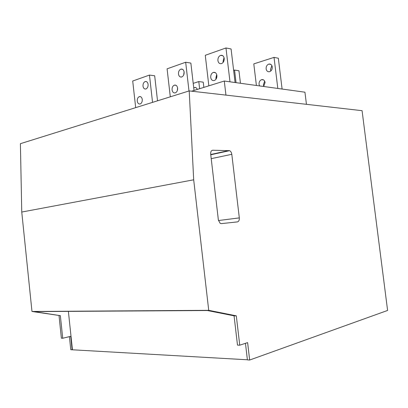 <?xml version="1.0" encoding="UTF-8"?>
<svg xmlns="http://www.w3.org/2000/svg" width="408" height="408" viewBox="0 0 408 408"><rect width="100%" height="100%" fill="white"/><g stroke="black" fill="none" stroke-linecap="round" stroke-linejoin="round"><path stroke-width="0.61" d="M249.665 360.035L387.6 310.447L362.075 110.685L189.21 90.907L193.688 179.806L208.723 310.325L236.303 315.833L239.741 345.188L247.615 342.613L249.665 360.035L247.406 359.907L245.458 343.322M210.676 154.051C210.564 151.715 211.268 150.44 212.792 150.241L229.612 150.679C230.79 151.291 231.525 152.495 231.805 154.306L239.317 217.892C239.445 220.182 238.797 221.519 237.38 221.906L221.365 223.625L220.136 223.309L218.367 219.999L210.676 154.051M208.723 310.325L31.977 311.467L60.353 315.665L34.15 311.595L207.356 310.514L234.065 315.833L236.303 315.833M234.065 315.833L237.487 345.102L239.741 345.188M59.027 315.665L61.384 338.196L62.72 338.247L70.706 336.335L72.119 349.773L70.778 349.697L69.406 336.646M60.353 315.665L62.72 338.247M72.119 349.773L247.391 359.78M72.425 349.697L68.386 311.38M189.21 90.907L20.4 143.687L21.757 212.048L193.688 179.806M306.439 104.321L304.939 92.198L224.278 81.034L191.653 91.188M235.079 82.528L231.086 48.97L225.971 47.965L205.27 55.299L208.845 85.838M282.096 89.036L278.332 58.232L274.028 57.39L253.791 63.893L256.392 85.476M194.035 90.443L190.857 63.077L185.671 62.245L167.096 68.83L170.294 96.818M240.445 83.268L238.955 70.783L234.554 70.074L233.636 70.37M216.918 75.745L216.24 75.965L216.51 78.244M157.519 100.817L154.678 75.766L149.466 75.077L132.707 81.019L135.68 107.641M203.857 87.388L203.245 82.161L198.788 81.575L193.214 83.365M225.971 47.965L229.984 81.824M274.028 57.39L277.812 88.444M223.222 62.302L223.043 61.445L224.038 57.584M216.056 79.101L215.863 78.183L216.704 74.577M183.697 74.96L184.1 71.905M177.291 90.693L177.582 87.924M266.123 68.85C266.041 66.417 266.965 64.831 268.887 64.082C270.708 63.837 271.835 64.79 272.274 66.943C272.355 69.37 271.437 70.956 269.535 71.706C267.694 71.966 266.562 71.012 266.123 68.85M270.861 70.961L270.448 69.595L271.876 65.596M217.913 60.562C217.816 57.91 218.754 56.166 220.723 55.33C222.589 55.039 223.752 56.069 224.206 58.415C224.303 61.057 223.37 62.801 221.416 63.638C219.535 63.944 218.367 62.919 217.913 60.562M259.595 85.92L259.044 84.288C258.952 81.931 259.83 80.381 261.671 79.647C263.497 79.376 264.629 80.335 265.078 82.518L263.67 86.486M234.554 70.074L236.054 82.661M198.788 81.575L199.619 88.709M193.739 87.914L194.57 87.496C195.82 87.287 196.717 87.934 197.248 89.444M263.828 86.338L263.379 84.9L264.644 81.095M210.722 77.459C210.625 74.894 211.512 73.2 213.394 72.379C215.261 72.068 216.424 73.098 216.893 75.475C216.99 78.035 216.107 79.728 214.246 80.549C212.359 80.871 211.186 79.841 210.722 77.459M185.671 62.245L188.996 90.974M178.48 74.021C178.383 71.522 179.219 69.89 180.974 69.125C182.656 68.87 183.707 69.86 184.125 72.094C184.217 74.593 183.391 76.225 181.647 76.99C179.954 77.25 178.898 76.265 178.48 74.021M172.074 89.898C171.972 87.47 172.768 85.879 174.451 85.129C176.129 84.864 177.184 85.858 177.613 88.113C177.709 90.535 176.919 92.121 175.251 92.876C173.558 93.151 172.497 92.162 172.074 89.898M149.466 75.077L152.546 102.367M143.009 86.129C142.917 83.762 143.657 82.227 145.238 81.529C146.758 81.304 147.711 82.263 148.099 84.39C148.191 86.756 147.451 88.291 145.886 88.99C144.35 89.219 143.392 88.266 143.009 86.129M137.266 101.097C137.17 98.792 137.879 97.298 139.398 96.609C140.913 96.375 141.872 97.339 142.264 99.486C142.361 101.786 141.653 103.28 140.148 103.974C138.618 104.213 137.659 103.255 137.266 101.097M224.278 81.034L225.94 95.11M31.977 311.467L21.757 212.048M212.032 150.409L212.792 150.241M210.732 154.499L228.959 150.537M211.216 158.661L231.805 154.306M218.453 220.534L239.317 217.892M268.887 64.082L270.907 64.449M220.723 55.33L222.794 55.707M261.671 79.647L263.599 79.937M213.394 72.379L215.368 72.675M180.974 69.125L182.651 69.375M174.451 85.129L176.052 85.323M194.57 87.496L195.932 87.664M145.238 81.529L146.61 81.692M139.398 96.609L140.709 96.737M229.612 150.679L210.763 154.775"/></g></svg>
